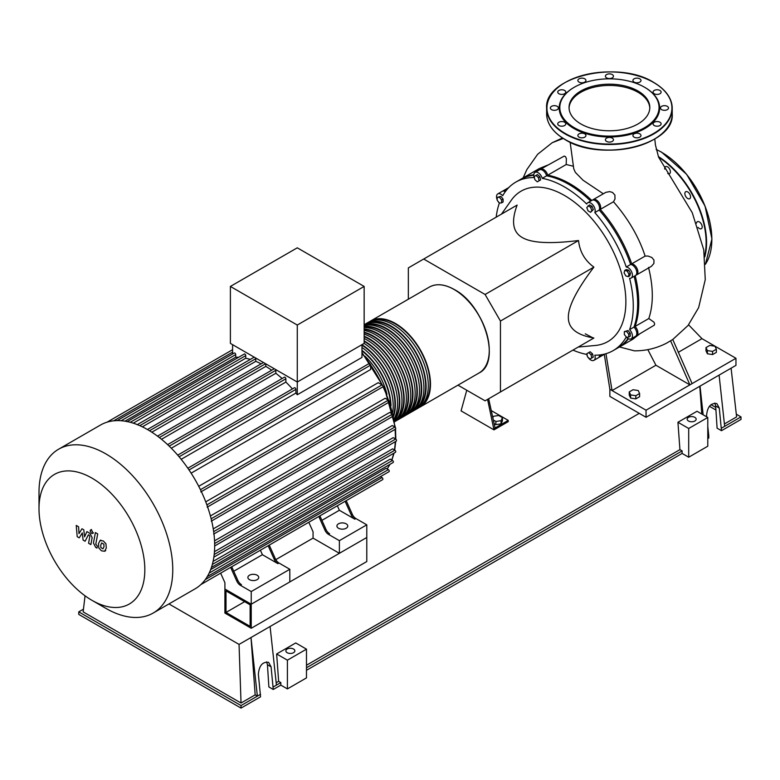 <?xml version="1.0" encoding="UTF-8"?>
<svg xmlns="http://www.w3.org/2000/svg" width="780" height="780" viewBox="0 0 780 780"><rect width="100%" height="100%" fill="white"/><g stroke="black" fill="none" stroke-linecap="round" stroke-linejoin="round"><path stroke-width="1.17" d="M250.127 626.369L226.005 612.446L226.005 590.918L250.127 604.841L250.127 626.369M244.647 601.682L226.005 612.446M278.947 562.994A6.201 3.578 60 0 1 275.35 558.753L274.258 559.387A6.201 3.578 -120 0 0 277.856 563.628L278.947 562.994L289.819 569.273L289.819 581.929L251.228 604.207L366.785 537.488L366.785 561.551L251.228 628.27L251.228 604.207L224.913 589.017L224.913 582.689L220.643 573.163M251.228 628.27L224.913 613.07L224.913 589.017L251.228 604.207L251.228 591.552L240.357 585.273L241.449 584.639A6.201 3.578 60 0 1 237.851 580.398L236.759 581.032A6.201 3.578 -120 0 0 240.357 585.273M275.798 559.64L313.063 538.122L313.063 531.794L308.792 522.268M369.525 321.682A49.618 28.645 60 0 1 370.598 321.009A49.618 28.645 60 0 1 408.837 334.298A49.618 28.645 60 0 1 430.492 384.238A49.618 28.645 60 0 1 420.215 406.955A49.618 28.645 60 0 1 419.094 407.54M365.137 324.217A49.618 28.645 60 0 1 366.21 323.544A49.618 28.645 60 0 1 404.45 336.833A49.618 28.645 60 0 1 426.104 386.773A49.618 28.645 60 0 1 415.828 409.481A49.618 28.645 60 0 1 414.706 410.075M415.828 409.481L418.022 408.213A49.618 28.645 -120 0 0 428.298 385.505A49.618 28.645 -120 0 0 406.643 335.566A49.618 28.645 -120 0 0 368.404 322.276L366.21 323.544M364.153 324.958A49.618 28.645 60 0 1 401.505 340.938A49.618 28.645 60 0 1 421.717 389.298A49.618 28.645 60 0 1 411.44 412.015A49.618 28.645 60 0 1 410.319 412.61M411.44 412.015L413.634 410.748A49.618 28.645 -120 0 0 423.91 388.031A49.618 28.645 -120 0 0 402.344 338.198A49.618 28.645 -120 0 0 364.153 324.724M364.153 326.42A49.618 28.645 60 0 1 399.516 346.281A49.618 28.645 60 0 1 417.329 391.833A49.618 28.645 60 0 1 407.053 414.55A49.618 28.645 60 0 1 405.941 415.135M407.053 414.55L409.247 413.283A49.618 28.645 -120 0 0 419.523 390.565A49.618 28.645 -120 0 0 400.559 343.629A49.618 28.645 -120 0 0 364.153 325.543M364.153 328.897A49.618 28.645 60 0 1 412.952 394.368A49.618 28.645 60 0 1 402.675 417.076A49.618 28.645 60 0 1 401.554 417.671M402.675 417.076L404.869 415.818A49.618 28.645 -120 0 0 415.145 393.101A49.618 28.645 -120 0 0 364.153 327.551M364.153 332.202A49.618 28.645 60 0 1 408.564 396.893A49.618 28.645 60 0 1 398.287 419.611A49.618 28.645 60 0 1 397.166 420.206M398.287 419.611L400.481 418.343A49.618 28.645 -120 0 0 410.758 395.635A49.618 28.645 -120 0 0 364.153 330.457M364.153 336.209A49.618 28.645 60 0 1 404.177 399.428A49.618 28.645 60 0 1 394.631 421.697M394.631 421.717L396.094 420.878A49.618 28.645 -120 0 0 406.37 398.161A49.618 28.645 -120 0 0 364.153 334.123M364.153 340.88A49.618 28.645 60 0 1 399.789 401.963A49.618 28.645 60 0 1 394.417 420.401M394.573 421.327A49.618 28.645 -120 0 0 401.983 400.696A49.618 28.645 -120 0 0 364.153 338.471M361.969 344.721A49.618 28.645 60 0 1 395.401 404.498A49.618 28.645 60 0 1 393.627 416.208M394.134 418.782A49.618 28.645 -120 0 0 397.595 403.231A49.618 28.645 -120 0 0 364.123 343.424M392.72 412.21A49.618 28.645 -120 0 0 393.208 405.756A49.618 28.645 -120 0 0 361.969 347.451M361.969 345.228A48.994 28.285 60 0 1 394.963 404.245A48.994 28.285 60 0 1 393.412 415.194M364.153 341.386A48.994 28.285 60 0 1 399.35 401.71A48.994 28.285 60 0 1 394.28 419.62M364.153 336.726A48.994 28.285 60 0 1 403.738 399.175A48.994 28.285 60 0 1 395.86 420.02M364.153 332.728A48.994 28.285 60 0 1 408.125 396.64A48.994 28.285 60 0 1 400.247 417.495M364.153 329.452A48.994 28.285 60 0 1 412.513 394.115A48.994 28.285 60 0 1 404.635 414.96M364.153 327.015A48.994 28.285 60 0 1 399.185 346.456A48.994 28.285 60 0 1 416.9 391.579A48.994 28.285 60 0 1 409.022 412.425M364.64 325.435A48.994 28.285 60 0 1 401.437 341.425A48.994 28.285 60 0 1 421.278 389.044A48.994 28.285 60 0 1 413.41 409.9M369.028 322.901A48.994 28.285 60 0 1 405.824 338.89A48.994 28.285 60 0 1 425.665 386.519A48.994 28.285 60 0 1 417.787 407.365M373.415 320.365A48.994 28.285 60 0 1 410.212 336.356A48.994 28.285 60 0 1 430.053 383.984A48.994 28.285 60 0 1 422.175 404.83M361.969 350.337A49.618 28.645 60 0 1 391.004 405.863M361.969 350.854A48.994 28.285 60 0 1 390.517 404.255M386.997 394.31A49.618 28.645 -120 0 0 364.933 356.099M249.473 579.647A5.431 3.13 180 0 1 247.884 577.434A5.431 3.13 180 0 1 251.228 574.538A5.431 3.13 180 0 1 257.147 575.221A5.431 3.13 180 0 1 258.736 577.434A5.431 3.13 180 0 1 255.382 580.33A5.431 3.13 180 0 1 249.473 579.647M338.5 528.245A5.431 3.13 180 0 1 336.911 526.032A5.431 3.13 180 0 1 340.265 523.136A5.431 3.13 180 0 1 346.174 523.819A5.431 3.13 180 0 1 347.763 526.032A5.431 3.13 180 0 1 344.419 528.928A5.431 3.13 180 0 1 338.5 528.245M105.885 608.361L91.913 600.298A74.831 43.202 -120 0 0 144.826 569.751A74.831 43.202 -120 0 0 91.913 478.101A74.831 43.202 -120 0 0 39 508.648A74.831 43.202 -120 0 0 91.913 600.298L105.885 608.361A94.585 54.61 -120 0 0 153.172 613.051A94.585 54.61 -120 0 0 167.671 537.254A94.585 54.61 -120 0 0 105.885 453.901A94.585 54.61 -120 0 0 58.588 449.221A94.585 54.61 -120 0 0 39 492.521L39 508.648M153.172 613.051L195.078 588.851A94.585 54.61 -120 0 0 200.889 584.551A94.585 54.61 -120 0 0 207.314 576.527A94.585 54.61 -120 0 0 211.507 567.206A94.585 54.61 -120 0 0 213.895 556.842A94.585 54.61 -120 0 0 214.666 545.551A94.585 54.61 -120 0 0 213.895 533.364A94.585 54.61 -120 0 0 211.507 520.25A94.585 54.61 -120 0 0 207.314 506.093A94.585 54.61 -120 0 0 200.889 490.649A94.585 54.61 -120 0 0 188.448 469.102A94.585 54.61 -120 0 0 178.288 455.812A94.585 54.61 -120 0 0 168.119 445.107A94.585 54.61 -120 0 0 157.95 436.478A94.585 54.61 -120 0 0 147.791 429.712A94.585 54.61 -120 0 0 137.621 424.739A94.585 54.61 -120 0 0 127.452 421.629A94.585 54.61 -120 0 0 117.292 420.605A94.585 54.61 -120 0 0 107.123 422.146A94.585 54.61 -120 0 0 100.493 425.032L58.588 449.221M361.969 344.672L361.969 357.415L297.277 394.758A89.934 51.928 -120 0 0 295.903 393.061L181.174 459.303M189.033 469.96L370.627 365.128L370.627 369.515L191.129 473.148M198.724 486.31L378.222 382.678L382.024 384.872A1.238 0.712 60 0 1 382.834 385.964A1.238 0.712 60 0 1 382.648 386.958L200.811 491.936M205.745 501.852L385.164 398.258L388.362 400.111A1.238 0.712 60 0 1 389.171 401.203A1.238 0.712 60 0 1 388.986 402.197L207.149 507.175M210.405 515.941L389.668 412.444L392.506 414.082A1.238 0.712 60 0 1 393.315 415.174A1.238 0.712 60 0 1 393.12 416.169L211.292 521.147M213.252 528.889L392.272 425.539L394.856 427.031A1.238 0.712 60 0 1 395.665 428.123A1.238 0.712 60 0 1 395.479 429.117L213.642 534.095M214.549 540.813L393.208 437.658L395.626 439.052A1.238 0.712 -120 0 1 396.435 440.154A1.238 0.712 -120 0 1 396.25 441.139L214.666 545.971M214.451 551.694L392.555 448.87L394.856 450.197A1.238 0.712 -120 0 1 395.665 451.288A1.238 0.712 -120 0 1 395.479 452.283L213.847 557.144M213.076 561.415L390.253 459.118L392.506 460.424A1.238 0.712 -120 0 1 393.315 461.516A1.238 0.712 -120 0 1 393.12 462.511L211.439 567.401M210.649 569.605L386.1 468.312L388.362 469.619A1.238 0.712 -120 0 1 389.171 470.71A1.238 0.712 -120 0 1 388.986 471.705L207.246 576.625M364.153 286.435L364.153 343.405L297.277 382.024L230.393 343.405L230.393 286.435L297.277 247.816L364.153 286.435L297.277 325.046L230.393 286.435M297.277 394.758L297.277 325.046M271.713 370.217A89.934 51.928 -120 0 0 265.805 366.395L265.805 363.851M282.106 378.524A89.934 51.928 -120 0 0 275.837 373.269L275.837 370.276A1.238 0.712 -120 0 0 275.652 369.535M292.402 388.937A89.934 51.928 -120 0 0 285.87 382.063L285.87 378.787A1.238 0.712 -120 0 0 285.334 377.54A1.238 0.712 -120 0 0 284.378 377.208L167.612 444.629M295.903 393.061L295.903 389.356A1.238 0.712 -120 0 0 295.366 388.108A1.238 0.712 -120 0 0 294.411 387.777L177.713 455.149M238.651 357.269A89.934 51.928 -120 0 0 235.706 357.221L235.706 354.607A1.238 0.712 -120 0 0 235.17 353.36A1.238 0.712 -120 0 0 234.214 353.028L117.068 420.654M250.312 359.404A89.934 51.928 -120 0 0 245.739 358.225L245.739 355.622A1.238 0.712 -120 0 0 245.203 354.373A1.238 0.712 -120 0 0 244.247 354.042L127.101 421.678M261.163 363.831A89.934 51.928 -120 0 0 255.772 361.354L255.772 358.693A1.238 0.712 -120 0 0 255.586 357.952M232.586 353.964L232.586 344.672M285.87 382.063L171.298 448.217M275.837 373.269L161.509 439.276M265.805 366.395L151.837 432.188M255.772 361.354L142.36 426.835M245.739 358.225L133.253 423.169M235.706 357.221L124.946 421.171M262.597 548.935A1.238 0.712 -120 0 1 262.587 548.944L231.738 566.758L237.851 580.398M230.646 567.392L236.759 581.032M289.819 569.273L251.228 591.552M277.856 563.628L262.411 554.707L260.393 550.212M233.756 571.252L262.411 554.707M324.909 530.137A6.201 3.578 -120 0 0 328.507 534.378L329.608 533.744A6.201 3.578 60 0 1 326.011 529.503L324.909 530.137L318.796 516.496M339.573 504.494A1.238 0.712 -120 0 1 339.563 504.504L319.888 515.863L326.011 529.503M275.35 558.753L269.236 545.103L313.248 519.694A1.238 0.712 -120 0 0 313.258 519.694M274.258 559.387L268.144 545.737M225.089 570.59A1.238 0.712 -120 0 0 225.098 570.59L200.85 584.591M352.326 514.312L351.224 514.946A6.201 3.578 -120 0 0 354.822 519.188L355.914 518.554A6.201 3.578 60 0 1 352.326 514.312L346.203 500.662L370.373 486.72A1.238 0.712 60 0 0 370.383 486.71M355.914 518.554L366.785 524.833L339.378 540.657L328.507 534.378M354.822 519.188L339.378 510.276L337.36 505.772M321.906 520.358L339.378 510.276M351.224 514.946L345.111 501.296M200.85 584.581L382.648 479.632A1.238 0.712 -120 0 0 382.834 478.637A1.238 0.712 -120 0 0 382.024 477.545L380.445 476.629M370.627 365.128A1.238 0.712 -120 0 0 370.081 363.88A1.238 0.712 -120 0 0 369.125 363.538L187.834 468.215M366.785 524.833L366.785 537.488L339.378 553.312L313.063 538.122M339.378 553.312L339.378 540.657M101.741 542.909L100.766 544.937L100.864 547.599L103.009 548.837L103.984 546.79L103.886 544.148L101.624 542.968M100.21 540.472L98.465 543.601L98.806 547.969L101.449 550.797L104.539 551.275L106.294 548.125L105.944 543.777L103.282 540.93L99.957 540.589L100.883 540.062M104.539 551.275L105.719 550.621M95.394 532.584L93.454 543.007L95.638 547.326L96.954 548.087L97.334 546.049L95.784 544.196L97.705 533.92L95.394 532.584M91.523 533.354L92.508 533.452L92.917 532.545L91.523 530.117L90.529 530.02L90.119 530.926L91.523 533.354M79.228 537.849L82.29 532.916L83.09 540.082L85.108 541.242L88.433 534.739L89.154 535.148L89.807 536.494L88.569 543.25L90.87 544.576L92.147 537.664L89.944 533.354L86.892 531.59L84.581 536.855L83.791 529.805L81.988 528.762L78.994 533.637L78.614 526.812L76.235 525.437L77.21 536.679L79.228 537.849M408.34 299.218L408.34 267.891L517.14 205.072C511.056 221.364 512.772 232.186 522.298 237.539C531.58 243.048 550.329 244.033 578.536 240.523C579.716 251.667 584.834 260.52 593.892 267.111C576.742 289.79 568.23 306.52 568.347 317.304C568.23 328.234 576.742 335.137 593.892 338.013L578.536 346.876M501.491 214.11L511.349 200.158A86.834 50.135 60 0 1 564.476 195.468A86.834 50.135 60 0 1 623.766 282.204A86.834 50.135 60 0 1 595.257 345.491L578.233 347.041M619.476 346.964L634.423 350.844C645.655 350.902 656.312 348.377 666.413 343.249L672.76 339.495L688.058 325.474L698.646 307.603L705.256 279.649L703.755 249.853L692.269 212.726L658.573 157.111L655.444 145.051L654.781 138.996M655.922 365.245L612.056 390.565L609.862 389.298L609.862 396.396L646.045 417.281L735.959 365.372L735.959 358.283L689.91 384.872L655.922 365.245L647.819 349.635M646.045 417.281L646.045 410.192L689.91 384.872L670.566 340.762M646.045 410.192L612.056 390.565L605.953 353.701M609.862 389.298L604.256 354.159M692.104 383.604L672.76 339.495M688.574 324.821L701.971 338.656L678.23 352.365M593.58 338.189L585.254 333.82M570.141 142.204L573.729 168.685L575.299 172.312L583.03 180.209L603.31 193.791M592.683 200.041A6.201 3.578 60 0 1 593.18 199.631L605.816 192.348L609.658 191.607L612.534 192.445L614.893 195.039L615.01 198.949L613.499 201.766C628.329 218.858 638.869 236.974 645.128 256.094L647.966 256.035L651.856 257.488L653.971 260.072L653.884 263.494L651.358 266.36L636.626 274.872A6.201 3.578 60 0 1 636.022 275.106M648.511 267.374C653.465 287.284 653.562 304.337 648.804 318.532L653.971 322.169L654.654 323.973L654.283 325.172L636.626 335.673A6.201 3.578 60 0 1 636.022 335.907M639.688 333.908L632.863 339.232L618.608 347.471A97.295 56.179 60 0 1 618.053 347.782M520.767 179.264A97.295 56.179 60 0 1 521.303 178.942L539.243 168.587L547.648 165.126M540.023 169.63A6.201 3.578 60 0 1 540.53 169.231L564.242 156.068L565.529 156.712L566.368 158.554L566.192 164.531L573.514 166.257M492.814 417.69L493.467 416.296L498.654 415.486L502.457 417.68L502.457 420.849L501.062 423.842L501.062 420.673L495.875 421.483L493.321 420.01M501.062 423.842L495.875 424.642L495.875 421.483M495.875 424.642L494.12 423.628M502.457 417.68L501.062 420.673M423.696 259.028L485.092 294.469L578.536 240.523M485.092 294.469L500.448 321.058L500.448 391.96L485.092 400.822L457.957 385.154M500.448 391.96L593.892 338.013M500.448 321.058L593.892 267.111M497.221 200.333L497.221 197.408L499.415 197.213L501.608 199.943L501.608 202.858L499.415 203.063L497.221 200.333M499.415 197.213L500.906 196.345L497.221 197.408M500.906 196.345L503.1 199.076L501.608 199.943M503.1 199.076L503.1 202L501.608 202.858M534.202 176.465L535.987 175.432L538.434 177.606L539.087 180.804L537.303 181.838L534.856 179.673L534.202 176.465M538.434 177.606L539.935 176.738L537.488 174.564L535.987 175.432M539.935 176.738L540.589 179.936L539.087 180.804M540.589 179.936L538.804 180.97M588.042 205.774L590.567 207.236L591.835 210.502L590.567 212.306L588.042 210.844L586.774 207.578L589.534 204.906L592.069 206.368L590.567 207.236M592.069 206.368L593.336 209.635L591.835 210.502M593.336 209.635L590.567 212.306M627.198 271.089L628.982 274.19L628.329 276.637L625.882 275.974L624.097 272.873L624.751 270.426L627.198 271.089L628.69 270.221L630.484 273.322L628.982 274.19M630.484 273.322L629.831 275.769L628.329 276.637M628.69 270.221L626.252 269.568L624.751 270.426M628.729 334.142L628.729 337.067L626.535 337.262L624.341 334.532L624.341 331.607L626.535 331.412L628.729 334.142L630.23 333.274L630.23 336.2L628.729 337.067M626.535 331.412L628.036 330.544L624.341 331.607M628.036 330.544L630.23 333.274M591.747 358L589.963 359.034L587.515 356.869L586.862 353.662L588.646 352.628L591.094 354.802L591.747 358L593.249 357.133L591.454 358.166M591.094 354.802L592.595 353.935L590.148 351.76L588.646 352.628M592.595 353.935L593.249 357.133M533.764 175.246A97.295 56.179 -120 0 0 520.211 179.576L515.824 182.101A97.295 56.179 60 0 1 534.154 177.547A6.201 3.578 60 0 1 535.041 172.399A6.201 3.578 60 0 1 542.246 178.347A97.295 56.179 60 0 1 586.697 204.019A6.201 3.578 60 0 1 587.701 202.8A6.201 3.578 60 0 1 593.297 205.452A6.201 3.578 60 0 1 594.799 212.57A97.295 56.179 60 0 1 626.233 267.004A6.201 3.578 60 0 1 631.644 271.869A6.201 3.578 60 0 1 631.137 278.041A6.201 3.578 60 0 1 629.587 278.294A97.295 56.179 60 0 1 629.587 329.628A6.201 3.578 60 0 1 631.137 338.842A6.201 3.578 60 0 1 626.233 337.038A97.295 56.179 60 0 1 613.129 350.63A97.295 56.179 60 0 1 594.799 355.192A6.201 3.578 60 0 1 593.902 360.34A6.201 3.578 60 0 1 588.091 357.377M590.675 201.084A97.295 56.179 -120 0 0 546.634 175.822A6.201 3.578 -120 0 0 539.428 169.864L535.041 172.399M631.137 278.041L635.524 275.506A6.201 3.578 -120 0 0 636.032 269.334A6.201 3.578 -120 0 0 630.62 264.478A97.295 56.179 -120 0 0 599.186 210.034A6.201 3.578 -120 0 0 597.685 202.917A6.201 3.578 -120 0 0 592.088 200.265L587.701 202.8M631.137 338.842L635.524 336.307A6.201 3.578 -120 0 0 633.974 327.093A97.295 56.179 -120 0 0 634.111 276.325M613.129 350.63L617.507 348.104A97.295 56.179 -120 0 0 628.036 338.53M593.902 360.34L598.289 357.805A6.201 3.578 -120 0 0 599.576 354.959M505.303 191.675A6.201 3.578 -120 0 0 502.193 191.363L497.806 193.898A6.201 3.578 60 0 1 502.72 195.702A97.295 56.179 60 0 1 515.824 182.101M546.634 175.822L542.246 178.347M599.186 210.034L594.799 212.57M630.62 264.478L626.233 267.004M633.974 327.093L629.587 329.628M587.359 356.109A6.201 3.578 60 0 1 586.697 354.383A97.295 56.179 60 0 1 572.949 350.103M496.197 217.162A97.295 56.179 60 0 1 499.366 203.112A6.201 3.578 60 0 1 497.825 201.084M497.221 199.865A6.201 3.578 60 0 1 497.806 193.898M566.192 164.531L547.736 175.188A97.295 56.179 60 0 1 591.767 200.45M540.53 169.231A6.201 3.578 60 0 1 547.736 175.188M593.18 199.631A6.201 3.578 60 0 1 598.777 202.283A6.201 3.578 60 0 1 600.278 209.401A97.295 56.179 60 0 1 631.712 263.845L645.128 256.094M613.499 201.766L600.278 209.401M631.712 263.845A6.201 3.578 60 0 1 637.124 268.7A6.201 3.578 60 0 1 636.626 274.872M635.212 275.691A97.295 56.179 60 0 1 635.066 326.459L648.804 318.532M635.066 326.459A6.201 3.578 60 0 1 636.626 335.673M600.649 354.832A6.201 3.578 60 0 1 599.391 357.172A6.201 3.578 60 0 1 598.786 357.406M521.303 178.942A97.295 56.179 60 0 1 533.783 174.739M502.788 191.129A6.201 3.578 60 0 1 503.295 190.73A6.201 3.578 60 0 1 505.947 190.807M628.485 338.764A97.295 56.179 60 0 1 618.608 347.471M487.578 399.389L493.974 429.877L461.077 410.885L466.762 390.244M493.974 429.877L508.228 421.648L508.228 420.381L493.974 428.61M495.066 427.976L488.67 398.755M491.264 410.592L508.228 420.381M639.62 393.52L639.62 396.688L635.817 398.882L630.63 398.083L629.236 395.08L629.236 391.921L630.63 394.914L635.817 395.714L639.62 393.52L638.225 390.526L633.038 389.727L629.236 391.921M714.977 346.213L709.79 345.413L705.988 347.607L707.382 350.6L712.569 351.409L716.362 349.216L714.977 346.213M716.362 349.216L716.362 352.375L712.569 354.569L707.382 353.769L705.988 350.776L705.988 347.607M707.382 353.769L707.382 350.6M712.569 354.569L712.569 351.409M630.63 398.083L630.63 394.914M635.817 398.882L635.817 395.714M701.971 338.656L735.959 358.283M696.52 223.109A4.027 2.33 60 0 1 697.32 221.715A4.027 2.33 60 0 1 697.915 221.54A4.027 2.33 60 0 1 701.6 224.513A4.027 2.33 60 0 1 701.356 228.706A4.027 2.33 60 0 1 700.762 228.881A4.027 2.33 60 0 1 698.032 227.38M685.24 192.153A4.027 2.33 60 0 1 685.688 191.734A4.027 2.33 60 0 1 689.442 193.615A4.027 2.33 60 0 1 690.173 198.296A4.027 2.33 60 0 1 689.715 198.715A4.027 2.33 60 0 1 685.971 196.833A4.027 2.33 60 0 1 685.24 192.153M664.745 169.094A4.027 2.33 60 0 1 664.697 168.509A4.027 2.33 60 0 1 665.535 166.666A4.027 2.33 60 0 1 668.645 167.739A4.027 2.33 60 0 1 670.4 171.795A4.027 2.33 60 0 1 669.572 173.647A4.027 2.33 60 0 1 667.787 173.57M637.981 123.962A40.375 23.312 180 0 1 593.98 129.012A40.375 23.312 180 0 1 569.049 107.484A40.375 23.312 180 0 1 580.876 90.997A40.375 23.312 180 0 1 624.877 85.946A40.375 23.312 180 0 1 649.808 107.484A40.375 23.312 180 0 1 637.981 123.962M569.068 108.108A40.375 23.312 180 0 1 580.876 92.264A40.375 23.312 180 0 1 624.37 87.087A40.375 23.312 180 0 1 649.789 108.108M644.728 87.35A50.242 29.006 180 0 1 644.953 87.477A50.242 29.006 180 0 1 644.953 128.495A50.242 29.006 180 0 1 573.904 128.495A50.242 29.006 180 0 1 573.904 87.477L574.343 87.223A49.618 28.645 180 0 1 644.514 87.223A49.618 28.645 180 0 1 644.514 127.735A49.618 28.645 180 0 1 574.343 127.735A49.618 28.645 180 0 1 574.343 87.223L573.904 87.477M659.948 122.226A4.027 2.33 180 0 1 661.128 123.874A4.027 2.33 180 0 1 658.642 126.028A4.027 2.33 180 0 1 654.245 125.522A4.027 2.33 180 0 1 653.065 123.874A4.027 2.33 180 0 1 655.561 121.729A4.027 2.33 180 0 1 659.948 122.226M640.848 134.911A4.027 2.33 180 0 1 640.984 135.505A4.027 2.33 180 0 1 637.475 137.816A4.027 2.33 180 0 1 633.058 136.11A4.027 2.33 180 0 1 632.921 135.505A4.027 2.33 180 0 1 636.422 133.204A4.027 2.33 180 0 1 640.848 134.911M613.324 140.371A4.027 2.33 180 0 1 608.907 142.077A4.027 2.33 180 0 1 605.397 139.766A4.027 2.33 180 0 1 605.533 139.162A4.027 2.33 180 0 1 609.95 137.456A4.027 2.33 180 0 1 613.46 139.766A4.027 2.33 180 0 1 613.324 140.371M584.756 137.153A4.027 2.33 180 0 1 580.359 137.66A4.027 2.33 180 0 1 577.873 135.505A4.027 2.33 180 0 1 579.053 133.868A4.027 2.33 180 0 1 583.45 133.361A4.027 2.33 180 0 1 585.936 135.505A4.027 2.33 180 0 1 584.756 137.153M562.799 126.126A4.027 2.33 180 0 1 557.729 123.874A4.027 2.33 180 0 1 560.713 121.631A4.027 2.33 180 0 1 565.792 123.874A4.027 2.33 180 0 1 562.799 126.126M553.342 110.234A4.027 2.33 180 0 1 550.349 107.991A4.027 2.33 180 0 1 555.428 105.739A4.027 2.33 180 0 1 558.412 107.991A4.027 2.33 180 0 1 553.342 110.234M558.909 93.746A4.027 2.33 180 0 1 557.729 92.098A4.027 2.33 180 0 1 560.216 89.944A4.027 2.33 180 0 1 564.613 90.451A4.027 2.33 180 0 1 565.792 92.098A4.027 2.33 180 0 1 563.297 94.243A4.027 2.33 180 0 1 558.909 93.746M578.009 81.061A4.027 2.33 180 0 1 577.873 80.467A4.027 2.33 180 0 1 581.383 78.156A4.027 2.33 180 0 1 585.8 79.862A4.027 2.33 180 0 1 585.936 80.467A4.027 2.33 180 0 1 582.436 82.768A4.027 2.33 180 0 1 578.009 81.061M605.533 75.602A4.027 2.33 180 0 1 609.95 73.895A4.027 2.33 180 0 1 613.46 76.206A4.027 2.33 180 0 1 613.324 76.811A4.027 2.33 180 0 1 608.907 78.517A4.027 2.33 180 0 1 605.397 76.206A4.027 2.33 180 0 1 605.533 75.602M634.101 78.819A4.027 2.33 180 0 1 638.498 78.312A4.027 2.33 180 0 1 640.984 80.467A4.027 2.33 180 0 1 639.805 82.105A4.027 2.33 180 0 1 635.408 82.612A4.027 2.33 180 0 1 632.921 80.467A4.027 2.33 180 0 1 634.101 78.819M656.058 89.846A4.027 2.33 180 0 1 661.128 92.098A4.027 2.33 180 0 1 658.144 94.341A4.027 2.33 180 0 1 653.065 92.098A4.027 2.33 180 0 1 656.058 89.846M665.515 105.739A4.027 2.33 180 0 1 668.509 107.991A4.027 2.33 180 0 1 663.429 110.234A4.027 2.33 180 0 1 660.445 107.991A4.027 2.33 180 0 1 665.515 105.739M688.477 421.015A4.495 2.594 180 0 1 687.16 419.182A4.495 2.594 180 0 1 689.939 416.783A4.495 2.594 180 0 1 694.843 417.349A4.495 2.594 180 0 1 696.16 419.182A4.495 2.594 180 0 1 693.381 421.58A4.495 2.594 180 0 1 688.477 421.015M293.543 649.028A4.495 2.594 180 0 1 294.86 650.861A4.495 2.594 180 0 1 292.09 653.26A4.495 2.594 180 0 1 287.186 652.704A4.495 2.594 180 0 1 285.87 650.861A4.495 2.594 180 0 1 288.649 648.463A4.495 2.594 180 0 1 293.543 649.028M280.829 682.578L278.635 681.31L276.647 653.962L287.41 660.173L287.41 688.916L280.829 685.113L280.829 682.578L276.442 685.113L270.085 626.496L251.004 637.514L257.361 696.13L241.03 705.559L78.76 611.871L78.76 614.406L241.03 708.094L260.549 696.823L258.365 674.164C259.184 665.535 262.606 661.596 268.613 662.356L271.079 666.822L273.263 689.481L268.876 686.946L267.442 664.726L266.623 661.84M276.442 685.113L273.263 686.946M260.549 694.288L257.361 696.13L255.167 694.863L251.004 637.514L239.05 644.407L241.03 703.024L83.138 611.871L85.04 595.813M280.829 685.113L273.263 689.481M706.739 416.871L706.582 415.389C707.411 406.76 710.824 402.821 716.84 403.582L719.297 408.047L721.481 430.706L717.093 428.171L715.669 405.951L714.841 403.065M707.782 426.416L708.767 435.513L708.767 438.048L707.782 438.613M707.782 417.476L707.782 446.209L688.701 457.226L688.701 428.483L677.937 422.273L697.018 411.265L707.782 417.476L688.701 428.483M306.481 670.303L682.12 453.424L688.701 457.226M287.41 688.916L306.481 677.898L306.481 649.155L295.727 642.944L276.647 653.962M255.167 694.863L241.03 703.024M78.76 611.871L83.46 609.151M278.635 681.31L276.188 682.734M682.12 453.424L682.12 450.898L679.926 449.631L306.481 665.233M679.926 449.631L677.937 422.273M701.785 414.014L699.777 386.266M639.249 413.361L270.085 626.496M708.767 435.513L707.782 436.088M736.31 414.19L741 416.9L741 419.435L721.481 430.706M741 416.9L721.481 428.171M715.962 410.046L709.41 406.263M719.101 375.102L724.659 426.338M703.141 414.794L700.03 386.119M731.094 368.18L736.612 416.9L724.405 423.95M287.41 660.173L306.481 649.155M682.12 450.898L306.481 667.768M241.03 708.094L241.03 705.559M710.999 404.644L715.777 407.404M239.05 644.407L168.958 603.934M478.978 373.025A49.618 28.645 -120 0 0 489.255 350.308A49.618 28.645 -120 0 0 454.174 289.536A49.618 28.645 -120 0 0 429.361 287.079C436.361 283.286 444.688 284.105 454.331 289.526C484.322 305.009 501.52 362.544 478.978 373.025L420.215 406.955M489.255 350.181A49.306 28.47 -120 0 0 489.255 350.054A49.306 28.47 -120 0 0 454.389 289.663M387.104 468.887A89.934 51.928 -120 0 0 389.727 464.47M391.706 459.966A89.934 51.928 -120 0 0 393.705 453.307M394.387 449.923A89.934 51.928 -120 0 0 395.294 441.694M395.392 438.925A89.934 51.928 -120 0 0 395.401 437.414A89.934 51.928 -120 0 0 395.041 429.37M394.807 427.001A89.934 51.928 -120 0 0 393.042 416.218M392.584 414.131A89.934 51.928 -120 0 0 389.152 402.031M388.528 400.228A89.934 51.928 -120 0 0 382.902 386.461M382.2 384.988A89.934 51.928 -120 0 0 370.607 364.913M369.681 363.568A89.934 51.928 -120 0 0 361.969 353.447M179.107 456.787L295.903 389.356M169.211 446.15L285.87 378.787M159.334 437.541L275.837 370.276M149.516 430.735L265.59 363.724M213.661 531.638L394.856 427.031M200.431 489.703L382.024 384.872M211.146 518.788L392.506 414.082M206.885 504.884L388.362 400.111M214.646 543.543L395.626 439.052M214.188 554.502L394.856 450.197M205.296 579.579L382.024 477.545M212.335 564.437L392.506 460.424M209.157 573.085L388.362 469.619M139.796 425.656L255.772 358.693M113.636 420.82L232.586 352.151M130.26 422.292L245.739 355.622M121.192 420.722L235.706 354.607M563.218 138.46L552.182 142.72L562.458 137.972M704.769 256.952A71.331 41.184 -120 0 0 706.573 242.57A71.331 41.184 -120 0 0 658.349 156.546M705.403 264.274A71.331 41.184 -120 0 0 711.838 239.528A71.331 41.184 -120 0 0 661.401 152.168A71.331 41.184 -120 0 0 656.175 149.468M711.838 239.401A71.019 40.999 -120 0 0 711.838 239.275A71.019 40.999 -120 0 0 661.615 152.295M704.633 255.781A71.019 40.999 -120 0 0 706.134 242.57A71.019 40.999 -120 0 0 658.622 157.238M565.022 139.445A62.8 36.26 180 0 1 546.634 113.812C546.897 123.854 553.049 132.444 565.091 139.591C601.058 162.679 675.032 145.07 672.224 113.812A62.8 36.26 180 0 1 653.835 139.445A62.8 36.26 180 0 1 565.022 139.445M653.835 82.602A62.8 36.26 180 0 1 672.224 108.235A62.8 36.26 180 0 1 653.835 133.877A62.8 36.26 180 0 1 565.022 133.877A62.8 36.26 180 0 1 546.634 108.235A62.8 36.26 180 0 1 565.022 82.602A62.8 36.26 180 0 1 565.13 82.543M565.246 133.497A62.488 36.075 180 0 1 565.246 82.475A62.488 36.075 180 0 1 653.611 82.475A62.488 36.075 180 0 1 653.611 133.497A62.488 36.075 180 0 1 565.246 133.497M653.728 139.513A62.488 36.075 180 0 1 653.611 139.571A62.488 36.075 180 0 1 565.246 139.571M271.079 666.822L267.442 664.726M719.297 408.047L715.669 405.951M429.361 287.079L370.598 321.009M395.528 429.088L395.821 439.198M395.723 441.441L394.7 450.109M394.066 453.102L391.901 460.073M389.981 464.324L387.192 468.936M157.511 436.147L274.267 368.735M254.28 357.113L137.134 424.739M232.586 349.703L107.074 422.165M147.42 429.507L263.474 362.505M395.382 427.537L384.618 388.654L361.969 352.472M93.434 532.916L92.508 533.452M91.455 529.493L90.529 530.02M523.156 177.879L526.851 169.582L537.596 154.333L552.182 142.72M599.391 357.172L604.061 354.471M503.295 190.73L508.794 187.551M656.155 149.37L661.557 152.159L686.644 174.359L705.052 206.095L711.925 238.963L705.413 264.303M546.634 113.812L546.634 108.235C543.826 76.976 617.799 59.377 653.767 82.456C665.798 89.603 671.95 98.192 672.224 108.235L672.224 113.812"/></g></svg>
